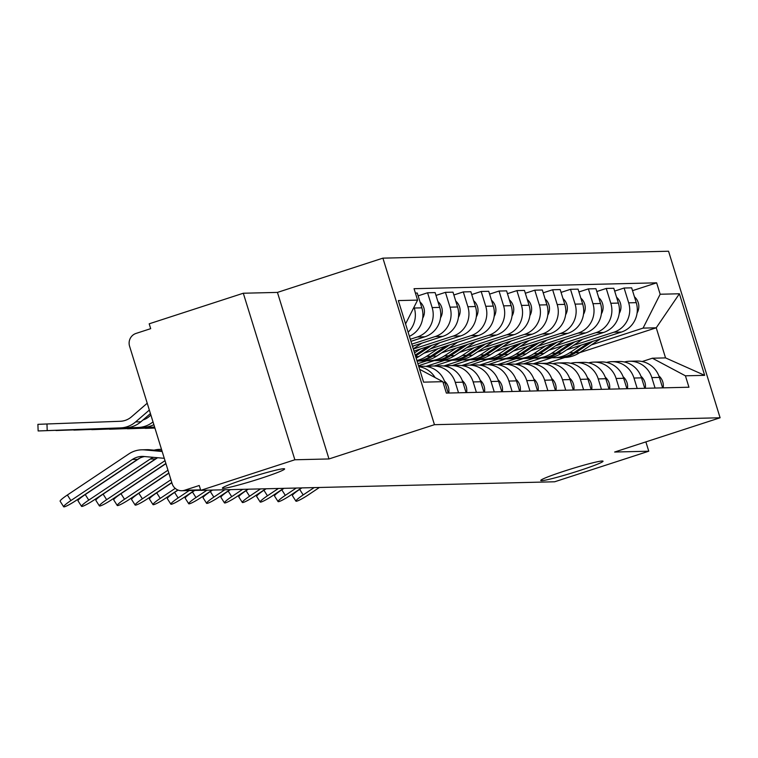 <?xml version="1.0" encoding="UTF-8"?>
<svg xmlns="http://www.w3.org/2000/svg" width="758" height="758" viewBox="0 0 758 758"><rect width="100%" height="100%" fill="white"/><g stroke="black" fill="none" stroke-linecap="round" stroke-linejoin="round"><path stroke-width="1.14" d="M260.828 478.374A32.594 2.047 -17.2 0 1 222.359 488.19A32.594 2.047 -17.2 0 1 246.161 478.734A32.594 2.047 -17.2 0 1 284.629 468.918A32.594 2.047 -17.2 0 1 260.828 478.374M579.226 470.671A32.594 2.047 -17.2 0 1 540.757 480.487A32.594 2.047 -17.2 0 1 564.568 471.021A32.594 2.047 -17.2 0 1 603.036 461.205A32.594 2.047 -17.2 0 1 579.226 470.671M243.309 293.232L294.862 459.774L200.747 490.35L554.648 481.785L648.763 451.209L614.634 452.033L720.1 417.772L668.547 251.23L382.904 258.146L277.437 292.408L243.309 293.232L149.193 323.808L150.69 328.659L136.033 333.425A10.186 9.92 -91.4 0 0 129.58 346.207L172.113 483.623A10.186 9.92 -91.4 0 0 184.582 490.255L200.595 489.867M294.862 459.774L328.991 458.95L434.457 424.688L720.1 417.772M200.747 490.35L199.24 485.499L184.582 490.255M648.763 451.209L645.882 441.886M566.738 349.808L621.408 332.051A23.432 22.825 -91.4 0 0 636.246 302.65L631.66 287.841L624.109 288.021L628.685 302.83A23.432 22.825 88.6 0 1 613.847 332.231L573.474 345.354M523.626 363.812L541.42 358.041M651.833 377.607L659.394 377.427A23.432 22.825 -91.4 0 0 637.071 361.073L629.51 361.253A23.432 22.825 88.6 0 1 651.833 377.607L655.064 388.039M659.394 377.427L662.625 387.859M614.672 291.091L624.109 288.021M624.374 361.983A23.432 22.825 88.6 0 1 629.51 361.253M534.077 358.146L515.269 364.257M548.877 350.243L603.539 332.487A23.432 22.825 -91.4 0 0 618.376 303.077L613.8 288.267L606.239 288.457L610.825 303.266A23.432 22.825 88.6 0 1 595.977 332.667L555.605 345.781M505.766 364.247L523.551 358.468M644.755 388.286L641.524 377.854A23.432 22.825 -91.4 0 0 619.21 361.5L611.649 361.689A23.432 22.825 88.6 0 1 633.972 378.043L637.203 388.475M596.802 291.517L606.239 288.457M606.504 362.419A23.432 22.825 88.6 0 1 611.649 361.689M516.207 358.581L497.4 364.693M531.007 350.679L585.669 332.914A23.432 22.825 -91.4 0 0 600.516 303.513L595.93 288.703L588.369 288.883L592.955 303.693A23.432 22.825 88.6 0 1 578.117 333.103L537.744 346.216M487.896 364.683L505.681 358.904M626.894 388.721L623.663 378.289A23.432 22.825 -91.4 0 0 601.34 361.936L593.779 362.116A23.432 22.825 88.6 0 1 616.102 378.469L619.333 388.901M578.932 291.953L588.369 288.883M588.644 362.845A23.432 22.825 88.6 0 1 593.779 362.116M498.338 359.017L479.539 365.119M513.138 351.106L567.808 333.349A23.432 22.825 -91.4 0 0 582.646 303.949L578.06 289.139L570.499 289.319L575.085 304.129A23.432 22.825 88.6 0 1 560.247 333.529L519.874 346.643M470.026 365.11L487.811 359.339M609.025 389.157L605.794 378.725A23.432 22.825 -91.4 0 0 583.471 362.371L575.909 362.551A23.432 22.825 88.6 0 1 598.233 378.905L601.464 389.337M561.072 292.389L570.499 289.319M570.774 363.281A23.432 22.825 88.6 0 1 575.909 362.551M480.477 359.444L461.669 365.555M495.268 351.541L549.938 333.785A23.432 22.825 -91.4 0 0 564.776 304.375L560.19 289.565L552.639 289.755L557.225 304.564A23.432 22.825 88.6 0 1 542.377 333.965L502.004 347.079M452.166 365.546L469.951 359.766M591.155 389.584L587.924 379.152A23.432 22.825 -91.4 0 0 565.601 362.798L558.049 362.987A23.432 22.825 88.6 0 1 580.363 379.332L583.594 389.773M543.202 292.815L552.639 289.755M552.904 363.717A23.432 22.825 88.6 0 1 558.049 362.987M462.607 359.879L443.8 365.991M477.407 351.977L532.069 334.212A23.432 22.825 -91.4 0 0 546.916 304.811L542.33 290.001L534.769 290.181L539.355 304.991A23.432 22.825 88.6 0 1 524.508 334.392L484.144 347.515M434.296 365.981L452.081 360.202M573.285 390.019L570.063 379.587A23.432 22.825 -91.4 0 0 547.74 363.234L540.179 363.414A23.432 22.825 88.6 0 1 562.502 379.767L565.733 390.199M525.332 293.251L534.769 290.181M535.034 364.143A23.432 22.825 88.6 0 1 540.179 363.414M444.738 360.315L425.939 366.417M459.538 352.404L514.208 334.648A23.432 22.825 -91.4 0 0 529.046 305.247L524.46 290.437L516.899 290.617L521.485 305.427A23.432 22.825 88.6 0 1 506.647 334.828L466.274 347.941M418.511 365.735L434.211 360.628M555.425 390.455L552.194 380.014A23.432 22.825 -91.4 0 0 529.87 363.669L522.309 363.849A23.432 22.825 88.6 0 1 544.632 380.203L547.863 390.635M507.462 293.678L516.899 290.617M517.174 364.579A23.432 22.825 88.6 0 1 522.309 363.849M426.877 360.742L417.876 363.669M441.668 352.84L496.338 335.074A23.432 22.825 -91.4 0 0 511.176 305.673L506.59 290.864L499.039 291.044L503.615 305.853A23.432 22.825 88.6 0 1 488.777 335.263L448.404 348.377M537.555 390.882L534.324 380.45A23.432 22.825 -91.4 0 0 512.001 364.096L504.44 364.276A23.432 22.825 88.6 0 1 526.763 380.63L529.994 391.071M489.602 294.113L499.039 291.044M499.304 365.005A23.432 22.825 88.6 0 1 504.44 364.276M423.807 353.266L478.469 335.51A23.432 22.825 -91.4 0 0 493.306 306.109L488.73 291.299L481.169 291.479L485.755 306.289A23.432 22.825 88.6 0 1 470.908 335.69L430.535 348.813M519.685 391.317L516.454 380.886A23.432 22.825 -91.4 0 0 494.14 364.532L486.579 364.712A23.432 22.825 88.6 0 1 508.902 381.066L512.124 391.498M471.732 294.549L481.169 291.479M481.434 365.441A23.432 22.825 88.6 0 1 486.579 364.712M413.982 351.087L460.599 335.946A23.432 22.825 -91.4 0 0 475.446 306.535L470.86 291.726L463.299 291.915L467.885 306.725A23.432 22.825 88.6 0 1 453.047 336.126L413.337 349.021M501.824 391.753L498.593 381.312A23.432 22.825 -91.4 0 0 476.27 364.958L468.709 365.148A23.432 22.825 88.6 0 1 491.032 381.501L494.263 391.933M453.862 294.976L463.299 291.915M463.574 365.877A23.432 22.825 88.6 0 1 468.709 365.148M412.466 346.207L442.738 336.372A23.432 22.825 -91.4 0 0 457.576 306.971L452.99 292.162L445.429 292.342L450.015 307.151A23.432 22.825 88.6 0 1 435.177 336.561L411.831 344.141M483.955 392.18L480.724 381.748A23.432 22.825 -91.4 0 0 458.401 365.394L450.839 365.574A23.432 22.825 88.6 0 1 473.163 381.928L476.394 392.36M435.992 295.412L445.429 292.342M445.704 366.304A23.432 22.825 88.6 0 1 450.839 365.574M410.959 341.327L424.868 336.808A23.432 22.825 -91.4 0 0 439.706 307.407L435.12 292.597L427.569 292.777L432.145 307.587A23.432 22.825 88.6 0 1 417.307 336.988L410.315 339.262M466.085 392.616L462.854 382.184A23.432 22.825 -91.4 0 0 440.531 365.83L432.979 366.01A23.432 22.825 88.6 0 1 455.293 382.364L458.524 392.796M418.132 295.847L427.569 292.777M427.834 366.739A23.432 22.825 88.6 0 1 432.979 366.01M409.405 336.306A23.432 22.825 -91.4 0 0 421.846 307.833L417.26 293.024L415.403 293.071M448.215 393.042L444.993 382.61A23.432 22.825 -91.4 0 0 422.67 366.256L418.71 366.351M414.02 307.17L414.285 308.023A23.432 22.825 88.6 0 1 408.136 332.203M418.795 366.664A23.432 22.825 88.6 0 1 435.083 377.55M547.115 363.243L564.871 357.473M579.605 352.688L656.239 327.797L643.068 328.11L591.344 344.918M551.947 357.719L533.139 363.831M642.168 361.538L652.382 358.221L665.552 357.899L656.239 327.797L679.405 293.772L704.656 375.343L685.412 375.807L652.382 358.221M419.619 369.317L442.833 381.681L446.367 393.089L688.946 387.224L685.412 375.807M442.833 381.681L423.589 382.146L398.338 300.575L417.582 300.111L405.568 323.912M643.068 328.11L660.161 294.237L656.636 282.829L414.048 288.694L417.582 300.111M660.161 294.237L679.405 293.772M382.904 258.146L434.457 424.688M277.437 292.408L328.991 458.95M632.532 290.655L656.636 282.829M704.656 375.343L665.552 357.899M314.134 487.602L303.181 494.927A11.711 1.383 147.6 0 0 295.923 501.152A11.711 1.383 147.6 0 0 308.449 494.803L319.402 487.479M295.923 501.152L292.399 495.599A11.711 1.383 -32.4 0 1 299.656 489.384L303.181 494.927M658.854 375.873A12.734 12.403 88.6 0 1 663.155 387.84M301.864 487.906L299.656 489.384M559.177 357.605A30.557 29.77 -91.4 0 0 560.153 357.596A30.557 29.77 -91.4 0 0 575.578 352.726L592.728 341.365M560.153 357.596L564.274 357.501A30.557 29.77 -91.4 0 0 579.699 352.631L600.525 338.835M637.09 313.035A12.734 12.403 -91.4 0 0 634.437 296.795M550.232 357.587A30.557 29.77 -91.4 0 0 554.079 357.748L558.201 357.643A30.557 29.77 -91.4 0 0 573.626 352.773L589.051 342.559M554.079 357.748A30.557 29.77 -91.4 0 0 569.504 352.877L581.253 345.098M296.264 488.038L285.311 495.362A11.711 1.383 147.6 0 0 278.063 501.578A11.711 1.383 147.6 0 0 290.579 495.239L301.532 487.915M278.063 501.578L274.529 496.035A11.711 1.383 -32.4 0 1 281.786 489.81L285.311 495.362M640.993 376.309A12.734 12.403 88.6 0 1 645.285 388.276M283.994 488.332L281.786 489.81M278.404 488.474L267.441 495.798A11.711 1.383 147.6 0 0 260.193 502.014A11.711 1.383 147.6 0 0 272.709 495.666L283.672 488.341M260.193 502.014L256.668 496.462A11.711 1.383 -32.4 0 1 263.917 490.246L267.441 495.798M623.123 376.735A12.734 12.403 88.6 0 1 627.425 388.712M266.134 488.768L263.917 490.246M541.307 358.041A30.557 29.77 -91.4 0 0 542.283 358.032A30.557 29.77 -91.4 0 0 557.708 353.162L574.867 341.801M542.283 358.032L546.404 357.928A30.557 29.77 -91.4 0 0 561.83 353.057L582.656 339.271M619.229 313.471A12.734 12.403 -91.4 0 0 616.567 297.231M532.372 358.013A30.557 29.77 -91.4 0 0 536.209 358.174L540.331 358.079A30.557 29.77 -91.4 0 0 555.766 353.209L571.181 342.995M536.209 358.174A30.557 29.77 -91.4 0 0 551.635 353.304L563.384 345.525M523.437 358.468A30.557 29.77 -91.4 0 0 524.413 358.458A30.557 29.77 -91.4 0 0 539.838 353.598L556.997 342.237M524.413 358.458L528.534 358.363A30.557 29.77 -91.4 0 0 543.969 353.493L564.795 339.698M601.359 313.907A12.734 12.403 -91.4 0 0 598.706 297.667M514.502 358.449A30.557 29.77 -91.4 0 0 518.339 358.61L522.47 358.506A30.557 29.77 -91.4 0 0 537.896 353.645L553.312 343.431M518.339 358.61A30.557 29.77 -91.4 0 0 533.774 353.74L545.514 345.961M260.534 488.901L249.581 496.225A11.711 1.383 147.6 0 0 242.323 502.45A11.711 1.383 147.6 0 0 254.849 496.102L265.802 488.777M242.323 502.45L238.798 496.897A11.711 1.383 -32.4 0 1 246.047 490.682L249.581 496.225M605.254 377.171A12.734 12.403 88.6 0 1 609.555 389.138M248.264 489.204L246.047 490.682M242.664 489.336L231.711 496.661A11.711 1.383 147.6 0 0 224.453 502.876A11.711 1.383 147.6 0 0 236.979 496.537L247.932 489.213M224.453 502.876L220.929 497.333A11.711 1.383 -32.4 0 1 228.186 491.108L231.711 496.661M587.384 377.607A12.734 12.403 88.6 0 1 591.685 389.574M230.394 489.63L228.186 491.108M224.794 489.772L213.841 497.096A11.711 1.383 147.6 0 0 206.593 503.312A11.711 1.383 147.6 0 0 219.109 496.964L230.062 489.64M206.593 503.312L203.068 497.76A11.711 1.383 -32.4 0 1 210.317 491.544L213.841 497.096M569.523 378.034A12.734 12.403 88.6 0 1 573.825 390.01M212.524 490.066L210.317 491.544M505.577 358.904A30.557 29.77 -91.4 0 0 506.543 358.894A30.557 29.77 -91.4 0 0 521.978 354.024L539.128 342.663M506.543 358.894L510.674 358.799A30.557 29.77 -91.4 0 0 526.099 353.929L546.925 340.134M583.489 314.333A12.734 12.403 -91.4 0 0 580.836 298.093M496.632 358.875A30.557 29.77 -91.4 0 0 500.479 359.046L504.601 358.941A30.557 29.77 -91.4 0 0 520.026 354.071L535.451 343.857M500.479 359.046A30.557 29.77 -91.4 0 0 515.904 354.175L527.653 346.397M487.707 359.33A30.557 29.77 -91.4 0 0 488.683 359.33A30.557 29.77 -91.4 0 0 504.108 354.46L521.258 343.099M488.683 359.33L492.804 359.226A30.557 29.77 -91.4 0 0 508.23 354.356L529.056 340.56M565.629 314.769A12.734 12.403 -91.4 0 0 562.967 298.529M478.762 359.311A30.557 29.77 -91.4 0 0 482.609 359.472L486.731 359.377A30.557 29.77 -91.4 0 0 502.156 354.507L517.581 344.293M482.609 359.472A30.557 29.77 -91.4 0 0 498.034 354.602L509.783 346.823M469.837 359.766A30.557 29.77 -91.4 0 0 470.813 359.756A30.557 29.77 -91.4 0 0 486.238 354.896L503.397 343.526M470.813 359.756L474.934 359.662A30.557 29.77 -91.4 0 0 490.36 354.791L511.195 340.996M547.759 315.205A12.734 12.403 -91.4 0 0 545.097 298.955M460.902 359.747A30.557 29.77 -91.4 0 0 464.739 359.908L468.861 359.804A30.557 29.77 -91.4 0 0 484.296 354.943L499.712 344.729M464.739 359.908A30.557 29.77 -91.4 0 0 480.174 355.038L491.914 347.259M206.934 490.199L195.971 497.523A11.711 1.383 147.6 0 0 188.723 503.748A11.711 1.383 147.6 0 0 201.24 497.4L212.202 490.075M188.723 503.748L185.198 498.195A11.711 1.383 -32.4 0 1 192.447 491.98L195.971 497.523M551.653 378.469A12.734 12.403 88.6 0 1 555.955 390.436M194.787 490.417L192.447 491.98M451.967 360.202A30.557 29.77 -91.4 0 0 452.943 360.192A30.557 29.77 -91.4 0 0 468.378 355.322L485.527 343.961M452.943 360.192L457.065 360.088A30.557 29.77 -91.4 0 0 472.499 355.227L493.325 341.432M529.889 315.631A12.734 12.403 -91.4 0 0 527.236 299.391M443.032 360.173A30.557 29.77 -91.4 0 0 446.879 360.334L451.001 360.24A30.557 29.77 -91.4 0 0 466.426 355.369L481.842 345.155M446.879 360.334A30.557 29.77 -91.4 0 0 462.304 355.474L474.044 347.695M189.187 490.549L178.111 497.959A11.711 1.383 147.6 0 0 170.853 504.174A11.711 1.383 147.6 0 0 183.379 497.826L194.455 490.426M170.853 504.174L167.328 498.631A11.711 1.383 -32.4 0 1 174.586 492.406L178.111 497.959M533.784 378.905A12.734 12.403 88.6 0 1 538.085 390.872M178.073 490.075L174.586 492.406M154.897 427.986L145.347 428.365L154.916 428.052M434.107 360.628A30.557 29.77 -91.4 0 0 435.073 360.628A30.557 29.77 -91.4 0 0 450.508 355.758L467.658 344.397M435.073 360.628L439.204 360.524A30.557 29.77 -91.4 0 0 454.629 355.654L475.456 341.858M512.02 316.067A12.734 12.403 -91.4 0 0 509.367 299.827M425.162 360.609A30.557 29.77 -91.4 0 0 429.009 360.77L433.131 360.675A30.557 29.77 -91.4 0 0 448.556 355.805L463.981 345.591M429.009 360.77A30.557 29.77 -91.4 0 0 444.434 355.9L456.183 348.121M175.231 488.37L160.241 498.394A11.711 1.383 147.6 0 0 152.993 504.61A11.711 1.383 147.6 0 0 165.509 498.262L177.874 490M152.993 504.61L149.459 499.058A11.711 1.383 -32.4 0 1 156.716 492.842L160.241 498.394M515.923 379.332A12.734 12.403 88.6 0 1 520.215 391.308M171.839 482.732L156.716 492.842M154.822 427.758L127.477 428.801L154.84 427.825M417.061 361.064A30.557 29.77 -91.4 0 0 417.213 361.054A30.557 29.77 -91.4 0 0 432.638 356.184L449.797 344.824M417.213 361.054L421.334 360.96A30.557 29.77 -91.4 0 0 436.76 356.089L457.586 342.294M494.159 316.493A12.734 12.403 -91.4 0 0 491.497 300.253M417.052 361.007A30.557 29.77 -91.4 0 0 430.696 356.232L446.111 346.027M416.891 360.486A30.557 29.77 -91.4 0 0 426.565 356.336L438.314 348.557M170.92 479.738L142.371 498.821A11.711 1.383 147.6 0 0 135.123 505.036A11.711 1.383 147.6 0 0 147.639 498.698L171.782 482.552M135.123 505.036L131.598 499.494A11.711 1.383 -32.4 0 1 138.847 493.278L142.371 498.821M498.053 379.767A12.734 12.403 88.6 0 1 502.355 391.734M168.892 473.191L138.847 493.278M154.755 427.54L109.607 429.227L154.774 427.607M416.161 358.127A30.557 29.77 -91.4 0 0 418.899 356.525L439.725 342.73M415.536 356.118L431.927 345.26M476.289 316.929A12.734 12.403 -91.4 0 0 473.636 300.689M415.213 355.085L428.242 346.453M414.541 352.896L420.444 348.993M167.963 470.206L124.511 499.257A11.711 1.383 147.6 0 0 117.253 505.472A11.711 1.383 147.6 0 0 129.779 499.124L168.835 473.02M117.253 505.472L113.728 499.92A11.711 1.383 -32.4 0 1 120.977 493.704L124.511 499.257M480.184 380.194A12.734 12.403 88.6 0 1 484.485 392.17M165.936 463.659L120.977 493.704M154.689 427.313L91.737 429.663L154.708 427.379M412.608 346.652L414.058 345.695M413.281 348.841L421.855 343.156M458.419 317.365A12.734 12.403 -91.4 0 0 455.766 301.125M165.007 460.665L106.641 499.683A11.711 1.383 147.6 0 0 99.383 505.908A11.711 1.383 147.6 0 0 111.909 499.56L165.879 463.479M99.383 505.908L95.859 500.356A11.711 1.383 -32.4 0 1 103.116 494.14L106.641 499.683M462.314 380.63A12.734 12.403 88.6 0 1 466.615 392.597M157.598 457.718L103.116 494.14M154.613 427.086L73.877 430.099L154.632 427.152M440.559 317.791A12.734 12.403 -91.4 0 0 437.897 301.551M88.771 500.119A11.711 1.383 147.6 0 0 81.523 506.335A11.711 1.383 147.6 0 0 94.039 499.996L155.485 458.922L150.217 459.045L88.771 500.119L85.247 494.567A11.711 1.383 -32.4 0 0 77.998 500.792L81.523 506.335M444.453 381.066A12.734 12.403 88.6 0 1 448.755 393.032M157.569 457.718A18.846 18.363 -91.4 0 0 155.485 458.922M153.41 457.339A18.846 18.363 -91.4 0 0 150.217 459.045M139.813 458.097L85.247 494.567M161.53 449.409A25.469 24.815 -91.4 0 0 159.635 449.38A25.469 24.815 -91.4 0 0 154.101 450.167M153.002 421.893A25.469 24.815 88.6 0 1 138.401 427.455L56.007 430.525L143.669 427.332A25.469 24.815 88.6 0 0 153.865 424.66M422.689 318.227A12.734 12.403 -91.4 0 0 420.027 301.987M150.889 415.062L149.317 416.426A18.846 18.363 88.6 0 1 142.949 420.008M70.901 500.555A11.711 1.383 147.6 0 0 63.653 506.77A11.711 1.383 147.6 0 0 76.17 500.422L137.615 459.348L132.347 459.481L70.901 500.555L67.377 495.002A11.711 1.383 -32.4 0 0 60.128 501.218L63.653 506.77M164.287 458.315L143.954 456.496A18.846 18.363 -91.4 0 0 141.926 456.43A18.846 18.363 -91.4 0 0 132.347 459.481M144.607 456.553A18.846 18.363 -91.4 0 0 137.615 459.348M162.165 451.484L144.503 449.901A25.469 24.815 -91.4 0 0 141.765 449.816A25.469 24.815 -91.4 0 0 128.822 453.928L67.377 495.002M161.975 450.868L149.771 449.778A25.469 24.815 -91.4 0 0 147.033 449.684L141.765 449.816M38.137 430.961L37.9 424.347L46.968 423.978L47.214 430.601L38.137 430.961L125.8 427.768A25.469 24.815 88.6 0 0 140.884 421.799L150.425 413.546M147.223 403.218L131.456 416.862A18.846 18.363 88.6 0 1 120.295 421.277L46.968 423.978M149.345 410.05L135.616 421.922A25.469 24.815 88.6 0 1 120.531 427.891L47.214 430.601M417.307 336.988L424.868 336.808M435.177 336.561L442.738 336.372M453.047 336.126L460.599 335.946M470.908 335.69L478.469 335.51M488.777 335.263L496.338 335.074M506.647 334.828L514.208 334.648M524.508 334.392L532.069 334.212M542.377 333.965L549.938 333.785M560.247 333.529L567.808 333.349M578.117 333.103L585.669 332.914M595.977 332.667L603.539 332.487M613.847 332.231L621.408 332.051M455.293 382.364L462.854 382.184M473.163 381.928L480.724 381.748M491.032 381.501L498.593 381.312M508.902 381.066L516.454 380.886M526.763 380.63L534.324 380.45M544.632 380.203L552.194 380.014M562.502 379.767L570.063 379.587M580.363 379.332L587.924 379.152M598.233 378.905L605.794 378.725M616.102 378.469L623.663 378.289M633.972 378.043L641.524 377.854M443.136 382.657L444.993 382.61M432.145 307.587L439.706 307.407M450.015 307.151L457.576 306.971M467.885 306.725L475.446 306.535M485.755 306.289L493.306 306.109M503.615 305.853L511.176 305.673M521.485 305.427L529.046 305.247M539.355 304.991L546.916 304.811M557.225 304.564L564.776 304.375M575.085 304.129L582.646 303.949M592.955 303.693L600.516 303.513M610.825 303.266L618.376 303.077M628.685 302.83L636.246 302.65M414.285 308.023L421.846 307.833M575.578 352.726L579.699 352.631M569.504 352.877L573.626 352.773M557.708 353.162L561.83 353.057M551.635 353.304L555.766 353.209M539.838 353.598L543.969 353.493M533.774 353.74L537.896 353.645M521.978 354.024L526.099 353.929M515.904 354.175L520.026 354.071M504.108 354.46L508.23 354.356M498.034 354.602L502.156 354.507M486.238 354.896L490.36 354.791M480.174 355.038L484.296 354.943M468.378 355.322L472.499 355.227M462.304 355.474L466.426 355.369M450.508 355.758L454.629 355.654M444.434 355.9L448.556 355.805M432.638 356.184L436.76 356.089M426.565 356.336L430.696 356.232M415.687 356.601L418.899 356.525M138.401 427.455L143.669 427.332M149.771 449.778L144.503 449.901M120.531 427.891L125.8 427.768M135.616 421.922L140.884 421.799M200.718 490.274L181.825 490.729M161.501 449.333L159.635 449.38"/></g></svg>
